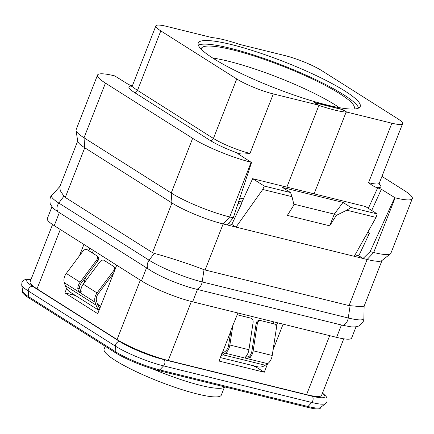 <?xml version="1.0" encoding="UTF-8"?>
<svg xmlns="http://www.w3.org/2000/svg" width="434" height="434" viewBox="0 0 434 434"><rect width="100%" height="100%" fill="white"/><g stroke="black" fill="none" stroke-linecap="round" stroke-linejoin="round"><path stroke-width="0.65" d="M51.874 206.953L47.295 218.633A39.282 6.282 21.4 0 0 54.228 225.647L141.441 280.863A39.282 6.282 21.4 0 0 192.631 301.82L336.6 337.359A39.282 6.282 21.4 0 0 351.627 338.048L356.054 326.748M343.744 338.818L321.599 395.336A39.282 6.282 -158.6 0 1 306.572 394.647L168.246 360.502A39.282 6.282 -158.6 0 1 117.061 339.545L37.026 288.876A39.282 6.282 -158.6 0 1 30.092 281.856L52.552 224.546M83.898 244.434L79.427 255.838M66.614 288.539L64.905 292.901L97.737 313.684L116.73 265.217M237.946 313.006L230.986 329.959L228.68 345.003A7.481 4.709 -76.1 0 1 225.013 351.545L222.626 353.135A16.834 10.595 -76.1 0 1 221.676 353.705L219.105 361.083L264.273 372.231L256.006 367.001L252.36 365.455M230.779 331.288L222.083 353.477M283.114 324.155L273.105 349.69M245.828 356.65L246.186 356.77C247.64 357.111 248.921 356.726 250.017 355.614A7.481 4.709 103.9 0 0 251.97 350.753L256.136 323.547A3.743 2.881 -89 0 1 259.022 320.504L260.221 320.525A3.743 2.881 91 0 1 260.715 320.59L274.125 323.9A3.743 2.881 91 0 1 276.382 328.272L272.221 355.479A9.353 5.886 103.9 0 1 267.637 363.654L264.273 372.231M320.769 407.331L320.525 407.955A33.668 5.382 -158.6 0 1 307.646 407.363L159.441 370.782A33.668 5.382 -158.6 0 1 115.563 352.82L28.351 297.599A33.668 5.382 -158.6 0 1 22.411 291.588L22.655 290.964M307.646 407.363L307.983 406.506L311.78 402.47A36.912 5.902 -158.6 0 0 325.549 403.577L320.542 407.51A33.668 5.382 -158.6 0 1 307.983 406.506L159.777 369.92A33.668 5.382 -158.6 0 1 115.9 351.958L28.687 296.742A33.668 5.382 -158.6 0 1 22.698 291.252L21.7 284.959A36.912 5.902 -158.6 0 0 28.264 290.981A3.743 2.848 -57.7 0 1 32.729 286.429A33.668 5.382 -158.6 0 1 31.031 279.474M152.377 368.802A62.946 10.063 21.4 0 0 224.297 387.074L224.524 386.846M105.234 346.278L104.106 349.153A62.946 10.063 -158.6 0 0 115.211 360.399A62.946 10.063 21.4 0 0 179.106 388.718A62.946 10.063 21.4 0 0 221.313 395.086L224.541 386.851M252.338 365.493L240.235 362.466M220.461 357.627L223.423 358.316M75.462 295.505L64.905 292.901M97.547 304.196L100.683 306.176M260.221 320.525A3.743 2.881 91 0 0 257.329 323.569L253.163 350.775A9.353 5.886 103.9 0 1 250.309 357.372L246.463 358.424L267.637 363.654L265.245 365.244A18.705 11.772 103.9 0 1 257.98 366.844A18.705 11.772 103.9 0 1 257.915 366.828M232.949 324.941L229.874 345.025A9.353 5.886 103.9 0 1 225.295 353.2L222.902 354.795A18.705 11.772 103.9 0 1 220.814 355.913M229.874 345.025L248.932 349.728L253.098 322.522A3.743 2.881 91 0 0 250.836 318.149L237.425 314.84A3.743 2.881 91 0 0 237.241 314.802M225.295 353.2L246.463 358.424L245.487 357.659L246.078 356.325A9.353 5.886 103.9 0 0 248.932 349.728M99.999 307.918L99.429 307.777M98.079 305.558L100.672 306.198M99.907 308.151L99.549 307.928M113.637 273.122L98.155 293.856A7.481 5.691 122.3 0 0 96.587 301.256L97.558 304.229A16.834 12.803 122.3 0 0 99.853 308.286M99.109 310.18A18.705 14.23 -57.7 0 1 96.071 305.162L95.1 302.189A9.353 7.112 -57.7 0 1 97.059 292.939L113.589 270.8A3.743 2.414 -50.1 0 0 113.936 266.628A3.743 2.414 -50.1 0 0 113.773 266.509L104.024 260.335A3.743 2.414 -50.1 0 0 99.739 262.027L83.209 284.172A9.353 7.112 122.3 0 0 80.865 290.975L80.485 292.587L79.71 292.445L77.784 289.028A9.353 7.112 -57.7 0 1 80.127 282.225L96.657 260.08A3.743 2.414 -50.1 0 0 97.01 255.914A3.743 2.414 -50.1 0 0 96.842 255.789L87.093 249.621A3.743 2.414 -50.1 0 0 82.807 251.308L66.277 273.453A9.353 7.112 -57.7 0 0 64.319 282.702L65.29 285.67A18.705 14.23 -57.7 0 0 70.151 292.142L99.017 310.418M97.938 256.706A3.743 2.414 129.9 0 1 98.106 256.83A3.743 2.414 129.9 0 1 97.753 260.997L81.223 283.142A7.481 5.691 122.3 0 0 79.362 288.04L81.196 291.512M114.864 267.425A3.743 2.414 129.9 0 1 115.032 267.545A3.743 2.414 129.9 0 1 115.531 268.277M339.372 107.675A82.118 13.128 -158.6 0 0 335.346 105.012A82.118 13.128 21.4 0 0 212.763 58.053M201.213 49.205A82.118 13.128 21.4 0 1 201.36 48.434A82.118 13.128 21.4 0 1 256.423 56.751A82.118 13.128 21.4 0 1 339.779 93.695A82.118 13.128 -158.6 0 1 354.274 108.359A82.118 13.128 -158.6 0 1 353.856 109.026M358.717 108.023A86.979 13.904 -158.6 0 0 343.451 94.601A86.979 13.904 21.4 0 0 260.66 57.304A86.979 13.904 21.4 0 0 198.333 45.169M213.599 58.59A86.979 13.904 -158.6 0 1 198.246 43.053A86.979 13.904 -158.6 0 1 256.575 51.858A86.979 13.904 -158.6 0 1 344.867 90.988A86.979 13.904 -158.6 0 1 360.215 106.525A86.979 13.904 -158.6 0 1 301.89 97.721A86.979 13.904 -158.6 0 1 213.599 58.59M285.16 55.644A28.058 4.486 -158.6 0 1 321.724 70.612L397.647 118.683A28.058 4.486 -158.6 0 1 402.6 123.695A28.058 4.486 -158.6 0 1 391.869 123.202L346.701 112.053L342.594 109.455L314.368 102.484L318.469 105.082L273.306 93.934A28.058 4.486 -158.6 0 1 236.742 78.966L160.813 30.895A28.058 4.486 -158.6 0 1 155.86 25.883A28.058 4.486 -158.6 0 1 166.596 26.376L212.264 37.65A45.358 7.253 -158.6 0 1 239.487 44.371L285.16 55.644M314.856 102.793L342.529 109.623L346.636 112.222L346.131 112.102L314.097 193.846M381.953 176.388L404.379 190.591A44.892 7.177 -158.6 0 1 412.3 198.609A44.892 7.177 -158.6 0 1 395.124 197.817L381.367 189.267L377.249 187.656C375.329 187.32 372.432 185.66 368.558 182.687A28.058 4.486 21.4 0 0 379.289 183.181L402.6 123.695M286.869 187.125L318.909 105.381A45.358 7.253 21.4 0 0 346.131 112.102M318.909 105.381L318.469 105.082M155.86 25.883L132.549 85.368A28.058 4.486 21.4 0 0 137.502 90.38L213.43 138.451A28.058 4.486 21.4 0 0 249.995 153.419C244.667 154.124 241.098 154.189 239.28 153.603L238.825 153.49C237.599 153.218 237.403 153.37 238.244 153.94L237.745 153.446M132.196 85.954L128.453 84.435L114.69 75.885A44.892 7.177 -158.6 0 0 97.52 75.093L76.091 129.771A44.892 7.177 -158.6 0 0 76.031 130.466A44.892 7.177 -158.6 0 0 84.017 137.79L171.229 193.005L192.658 138.327A44.892 7.177 -158.6 0 0 251.156 162.283L238.244 153.94M355.066 254.867L358.809 255.794L369.426 233.259C368.65 234.696 367.625 235.315 366.345 235.119L366.198 235.027M394.701 197.714L370.137 251.617L363.046 258.474L358.809 255.794M238.038 203.448L241.288 204.251L241.049 204.099L252.631 178.678L264.306 186.067L290.558 192.544L282.61 187.51L343.017 202.423L350.97 207.457L377.222 213.94L376.072 217.423L354.258 256.304L367.121 259.478A39.282 6.282 21.4 0 0 381.774 260.655L390.443 253.836A44.892 7.177 -158.6 0 1 373.701 252.496L370.137 251.617M77.708 141.023L59.783 186.766L60.261 190.618L63.923 196.222L65.284 197.427L152.502 252.648L154.216 253.385C167.372 256.852 189.994 264.176 204.029 269.726L349.044 305.596L360.253 306.588L364.115 306.182L382.039 260.443M354.258 256.304L223.152 223.944L229.727 216.957A44.892 7.177 -158.6 0 1 171.229 193.005L171.962 202.982L84.749 147.766L65.284 197.427M76.031 130.466L77.762 141.359A39.282 6.282 21.4 0 0 84.749 147.766L84.017 137.79L105.44 83.111L192.658 138.327M152.502 252.648L171.962 202.982A39.282 6.282 21.4 0 0 223.152 223.944L205.076 270.062M59.941 186.36L51.847 195.452C50.165 196.418 49.622 199.249 50.219 203.937L53.046 208.298L57.858 211.7L148.146 268.863C159.224 276.588 181.477 285.686 196.401 289.196L342.486 325.256L351.35 326.889C355.115 327.079 357.773 326.672 359.319 325.663C362.943 322.625 364.462 320.178 363.887 318.328A40.698 6.51 21.4 0 1 348.242 317.997A7.481 4.709 103.9 0 1 342.486 325.256M105.44 83.111A44.892 7.177 -158.6 0 1 97.52 75.093M252.631 178.678L365.553 206.546L377.222 213.94M350.97 207.457L346.799 210.197L376.072 217.423M290.558 192.544L292.033 196.683L262.76 189.457L236.009 227.118L231.778 224.438L241.288 204.251M292.033 196.683L293.97 204.951L287.362 215.373L329.704 225.821L334.272 214.136L336.317 215.4L329.704 225.821M346.799 210.197L336.317 215.4M343.017 202.423L334.272 214.136L293.785 204.143M264.306 186.067L262.76 189.457M228.382 223.597L231.778 224.438M227.226 224.948L233.291 217.835L251.579 162.387M233.291 217.835L229.727 216.957L251.156 162.283M412.3 198.609L390.871 253.282A44.892 7.177 -158.6 0 1 390.443 253.836M60.299 229.488L37.026 288.876M140.334 280.158L117.061 339.545M191.367 301.5L168.246 360.502M329.688 335.65L306.572 394.647M322.429 393.209A33.668 5.382 -158.6 0 1 312.024 396.188L163.819 359.607A33.668 5.382 -158.6 0 1 119.947 341.645L32.729 286.429M312.024 396.188A3.743 2.354 -76.1 0 1 311.78 402.47L163.575 365.889A36.912 5.902 -158.6 0 1 115.477 346.196L28.264 290.981L28.687 296.742L28.351 297.599M115.563 352.82L115.9 351.958L115.477 346.196A3.743 2.848 -57.7 0 1 119.947 341.645M159.441 370.782L159.777 369.92L163.575 365.889A3.743 2.354 -76.1 0 0 163.819 359.607M93.202 250.32L92.442 253.006M85.569 277.321L83.887 283.261M89.73 248.123L88.97 250.803M272.834 323.58L273.691 321.827M222.902 354.795L265.245 365.244M250.309 357.372L250.017 355.614M253.163 350.775L272.221 355.479M256.136 323.547L257.329 323.569M96.071 305.162L65.29 285.67M77.784 289.028L79.362 288.04M95.1 302.189L64.319 282.702M97.059 292.939L83.209 284.172M114.31 271.402L113.589 270.8M80.127 282.225L66.277 273.453M96.657 260.08L97.753 260.997M368.558 182.687L391.869 123.202M377.705 187.77L368.341 208.315M249.995 153.419L273.306 93.934M243.403 198.929L239.823 198.045M238.602 154.168L238.825 153.49M132.126 86.024A30.863 4.937 21.4 0 0 134.377 92.437L210.3 140.507A2.805 2.132 122.3 0 0 213.43 138.451L236.742 78.966M134.377 92.437A2.805 2.132 122.3 0 0 137.502 90.38L160.813 30.895M377.249 187.656A30.863 4.937 21.4 0 0 379.153 183.951M369.426 233.259L367.777 232.217M381.367 189.267L371.71 210.447M349.044 305.596L367.121 259.478L373.701 252.496L395.124 197.817M350.119 305.786L348.242 317.997L202.157 281.937A7.481 4.709 103.9 0 1 196.401 289.196M204.029 269.726L202.157 281.937A40.698 6.51 21.4 0 1 149.117 260.221A7.481 5.691 122.3 0 0 148.146 268.863M51.847 195.452A40.698 6.51 21.4 0 0 58.823 203.058L149.117 260.221L154.216 253.385M63.923 196.222L58.823 203.058A7.481 5.691 122.3 0 0 57.858 211.7M192.631 301.82L197.475 289.456M141.441 280.863L146.556 267.811M59.344 212.595L54.228 225.647M336.6 337.359L341.444 324.995M210.3 140.507A30.863 4.937 21.4 0 0 239.28 153.603M241.998 202.005L238.776 201.208M256.006 367.001L256.288 366.426M276.127 325.853L277.619 322.798M31.107 279.279L26.257 279.306L24.266 279.968L22.91 280.988L21.96 282.48L21.7 284.959M325.549 403.577L327.041 401.586L327.041 398.119L326.059 396.345L322.505 393.02M220.472 357.589L257.98 366.844M97.01 255.914L98.106 256.83M115.032 267.545L113.936 266.628M364.126 306.16L363.887 318.328M132.549 85.368L131.681 86.339M379.289 183.181L379.267 184.488"/></g></svg>
